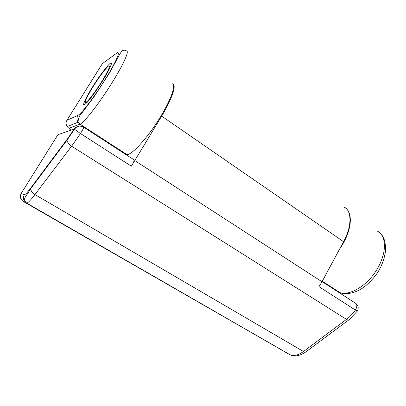 <?xml version="1.0" encoding="UTF-8"?>
<svg xmlns="http://www.w3.org/2000/svg" width="406" height="406" viewBox="0 0 406 406"><rect width="100%" height="100%" fill="white"/><g stroke="black" fill="none" stroke-linecap="round" stroke-linejoin="round"><path stroke-width="0.61" d="M108.625 66C106.9 66.934 100.378 75.313 95.177 83.413C88.777 93.02 83.189 104.256 86.021 102.261L86.346 102.058C88.285 101.069 96.547 90.061 101.84 81.408C106.778 73.43 109.361 68.304 109.6 66.021L108.625 66M86.772 106.768L86.336 106.575M172.794 84.047C176.767 84.646 171.992 99.14 161.664 116.116L131.356 166.206L80.469 133.538L74.45 129.265C77.054 125.946 80.089 125.236 83.56 127.144C83.905 127.606 82.88 129.742 80.469 133.538L71.598 146.196L34.941 194.565C30.699 200.117 27.953 202.964 26.715 203.112L23.249 201.442C20.325 199.321 19.625 196.661 21.158 193.469L57.901 134.721L74.262 129.047L74.45 129.265L67.056 140.065L67.229 139.156L74.262 129.047C76.739 125.916 79.815 125.287 83.479 127.154M344.014 207.05C351.895 210.369 352.103 226.233 343.567 241.677L322.014 281.764L319.009 286.677L355.382 310.027C357.26 306.855 357.316 304.596 355.554 303.257L322.105 281.602M83.661 127.21L133.828 159.69C134.482 160.35 133.66 162.522 131.356 166.206M23.249 201.442L290.087 354.793C293.908 356.27 298.369 355.169 303.48 351.494L346.491 319.375C349.779 316.903 352.743 313.787 355.382 310.027L357.346 311.032C358.813 308.215 358.376 305.733 356.047 303.597M84.392 104.875L83.971 105.007C82.124 105.479 87.209 95.273 93.182 85.955C99.226 76.262 107.94 64.737 110.224 63.437L111.021 63.082C112.68 62.58 108.945 70.649 103.434 79.51C98.673 87.397 90.716 98.688 86.884 102.677L84.392 104.875M126.241 154.777L127.119 154.701L79.982 124.16L78.043 122.252C78.277 118.42 79.271 115.756 81.022 114.248L94.293 96.41L108.681 74.298L118.491 56.647C119.887 53.729 121.237 51.699 122.541 50.562C124.292 49.958 125.667 50.126 126.672 51.06C129.544 51.273 122.485 66.432 109.716 86.453C97.404 105.804 83.631 123.013 79.982 124.16L68.883 128.276L67.107 126.545C65.828 124.312 65.767 122.231 66.919 120.303L102.332 63.686L116.598 53.216C121.247 49.71 116.558 61.23 105.393 79.134C94.329 96.973 81.215 113.995 77.845 115.375C76.582 117.496 76.648 119.785 78.043 122.252L67.107 126.545M339.614 249.025C352.088 231.237 353.682 211.947 344.369 207.364M172.134 83.702C176.361 84.95 170.819 100.546 158.543 119.958C146.723 138.72 132.092 154.519 127.119 154.701M68.883 128.276L71.552 129.986M289.478 354.499L26.507 203.071C23.436 200.843 22.706 198.052 24.314 194.697C25.121 194.855 27.339 192.525 30.978 187.704L67.229 139.156M21.158 193.469L24.314 194.697M348.617 320.05L306.637 351.297C305.972 352.251 304.921 352.317 303.48 351.494L34.941 194.565C32.287 192.901 30.886 190.927 30.749 188.648L30.978 187.704M357.275 311.143L349.52 319.38C348.962 320.278 347.952 320.278 346.491 319.375L71.598 146.196C68.766 144.277 67.254 142.232 67.056 140.065L30.749 188.648L24.888 197.732C24.284 199.848 24.893 201.64 26.715 203.112L290.087 354.788C294.502 356.92 299.684 356.001 305.637 352.038M161.664 116.116L343.567 241.677M134.878 160.624L322.014 281.764M381.569 234.759C384.02 237.277 385.395 242.245 385.7 249.66C384.665 258.302 381.873 266.067 377.336 272.949C372.855 279.516 366.425 285.57 362.634 288.027C357.244 291.67 348.759 295.106 340.741 292.98L339.913 292.579C349.744 295.994 367.11 285.829 376.804 269.706C386.943 253.075 386.751 236.297 377.555 231.192M338.213 292.031L339.913 292.579L322.328 281.185M66.919 120.303L77.845 115.375M109.6 66.021L110.782 65.823M86.585 102.992L86.346 102.058M111.021 63.082L111.325 63.295M340.741 292.98L338.624 292.295"/></g></svg>
